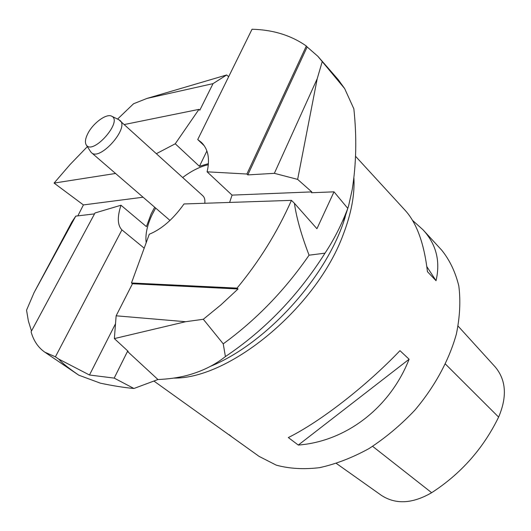 <?xml version="1.0" encoding="UTF-8"?>
<svg xmlns="http://www.w3.org/2000/svg" width="531" height="531" viewBox="0 0 531 531"><rect width="100%" height="100%" fill="white"/><g stroke="black" fill="none" stroke-linecap="round" stroke-linejoin="round"><path stroke-width="0.8" d="M153.89 381.039L259.121 456.414L276.239 465.136C289.388 468.72 303.851 469.557 319.642 467.645C335.917 464.067 352.385 457.709 369.038 448.556C385.426 437.916 400.673 425.152 414.771 410.264C434.65 386.827 449.08 360.244 456.368 334.072C459.912 316.888 460.729 300.845 458.811 285.943C455.406 272.018 449.717 260.104 441.739 250.201L422.955 229.731C436.23 244.134 440.591 261.126 436.037 280.7L427.442 271.68C424.136 243.43 416.696 222.974 405.126 210.309L355.571 156.313M412.481 220.332L422.955 229.731M232.133 437.086L229.206 434.716M399.962 350.672L409.109 359.228C389.84 408.173 345.754 441.42 298.296 445.064L288.333 437.557C320.06 421.82 365.813 386.462 399.962 350.672M336.455 463.497L381.364 495.343C395.701 504.676 412.461 503.8 431.657 492.708C460.981 473.705 483.303 448.503 498.616 417.1C507.304 396.703 506.149 379.957 495.144 366.861L458.12 326.14M298.296 445.064L409.109 359.228M436.037 280.7L426.838 266.622M322.138 61.915L317.219 78.707L274.361 173.332L247.804 174.898L307.15 46.954L317.81 56.246L344.659 88.591L353.845 108.802C356.865 136.898 356.321 163.827 352.212 189.58L348.621 205.749L343.67 221.148L347.792 208.391L334.012 191.837L311.538 192.733L311.77 191.897L232.06 195.123L229.618 202.437M238.047 288.97L220.936 304.86L203.32 319.277L185.604 321.713L116.136 315.806L132.465 283.74L238.047 288.97L237.045 288.114C259.307 261.232 277.434 231.981 291.439 200.36L294.4 203.273C296.504 217.902 301.396 235.206 309.069 255.185L325.012 253.161C334.012 239.581 341.606 224.659 347.792 208.391M325.012 253.161C298.263 295.495 265.062 329.963 225.41 356.567C214.617 365.175 201.7 371.494 186.673 375.523C177.931 377.76 168.36 379.094 157.953 379.526L133.938 388.486L114.192 378.105L127.486 351.416L128.163 351.336L114.357 338.592L185.604 321.713M144.193 248.169L121.924 229.883C117.464 225.317 117.152 217.099 120.982 205.238L95.016 212.971L31.077 331.802C33.572 340.736 38.146 347.526 44.81 352.172L55.403 356.825L58.709 359.069C61.775 362.68 68.453 368.043 78.754 375.171L100.366 383.163C112.964 385.831 124.154 387.603 133.938 388.486M206.891 150.983L199.437 166.329L208.444 163.621M307.15 46.954L306.334 46.024C291.18 35.385 273.08 29.789 252.039 29.232L197.731 139.553L201.342 142.335C208.179 149.111 210.103 158.942 207.103 171.818L232.06 195.123M317.81 56.246L338.307 79.75L344.659 88.591M204.269 145.786L197.731 139.553M294.4 203.273L316.934 228.715L334.012 191.837M203.32 319.277L223.239 343.842L225.41 356.567M309.069 255.185C284.842 290.271 256.234 319.828 223.239 343.842M237.045 288.114L131.476 282.97L149.277 234.251C161.782 229.087 173.358 218.991 183.998 203.964L291.439 200.36M58.709 359.069L89.48 375.005L115.519 323.731M89.48 375.005L114.192 378.105M31.488 331.039L28.375 321.029L26.55 310.17L34.07 292.614L75.76 216.117L94.525 213.887M78.754 375.171L44.67 352.08M121.924 229.883L55.403 356.825M157.953 379.526L127.486 351.416M120.982 205.238L146.423 226.631L151.109 213.96L154.687 207.229M143.071 197.213L83.407 204.926L77.845 215.865M87.356 146.642L70.032 164.577L54.082 183.082L83.407 204.926M117.57 119.077L133.553 103.757L146.981 98.427L226.624 74.977L228.669 76.71M115.552 173.464L54.082 183.082M124.46 124.506L198.966 109.366L199.815 110.196L213.031 83.632L146.981 98.427M311.77 191.897L297.639 179.385L317.219 78.707M75.76 216.117L71.818 222.064L34.07 292.614M146.178 242.733C145.169 234.583 147.14 225.263 152.078 214.783L155.649 208.059M182.724 177.487C191.518 170.836 200.061 166.575 208.358 164.703M156.486 153.625L175.25 143.782L199.437 166.329M306.334 46.024L246.895 174.022L207.103 171.818M198.966 109.366L175.25 143.782M213.031 83.632L226.624 74.977M118.705 119.634L202.822 195.76C204.561 197.393 205.212 199.895 204.767 203.267M274.361 173.332L297.639 179.385M247.804 174.898L246.895 174.022M116.136 315.806L114.357 338.592M132.465 283.74L131.476 282.97M119.986 120.437C129.756 127.699 99.841 161.484 91.445 152.662L90.489 151.488M87.867 133.493C85.239 138.71 84.728 142.573 86.354 145.089C92.925 155.384 122.867 121.572 111.855 116.296C106.87 112.984 93.151 122.9 87.867 133.493M353.925 178.164C354.774 194.91 351.243 213.615 343.325 234.271C316.821 307.19 229.85 379.001 173.783 378.085M431.657 492.708L372.636 446.345M498.616 417.1L445.476 364.107M210.263 366.41C266.509 343.716 327.76 275.874 345.289 216.655M169.986 220.431L91.445 152.662M86.354 145.089L90.801 151.966M111.855 116.296L119.216 119.88"/></g></svg>
